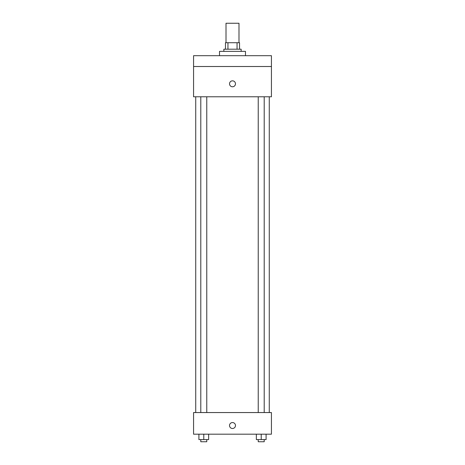 <?xml version="1.0" encoding="UTF-8"?>
<svg xmlns="http://www.w3.org/2000/svg" width="465" height="465" viewBox="0 0 465 465"><rect width="100%" height="100%" fill="white"/><g stroke="black" fill="none" stroke-linecap="round" stroke-linejoin="round"><path stroke-width="0.7" d="M238.987 42.716L238.987 23.25L226.013 23.25L226.013 42.716M227.949 49.203L227.949 42.716L225.473 42.716L225.473 49.203L225.473 42.716M227.949 42.716L239.527 42.716L239.527 49.203M237.051 49.203L237.051 42.716M223.851 51.365L223.851 49.203L241.149 49.203L241.149 51.365M245.479 55.69L245.479 51.365L219.521 51.365L219.521 55.69M193.568 55.69L271.432 55.69L271.432 66.507L193.568 66.507L193.568 55.69M271.432 66.507L271.432 96.784L193.568 96.784L193.568 66.507M232.5 86.781A2.976 2.976 0 0 1 229.925 82.322A2.976 2.976 0 0 1 235.075 82.322A2.976 2.976 0 0 1 232.5 86.781M193.568 412.554L271.432 412.554L271.432 434.182L193.568 434.182L193.568 412.554M232.5 428.503A2.976 2.976 0 0 1 229.925 424.039A2.976 2.976 0 0 1 235.075 424.039A2.976 2.976 0 0 1 232.5 428.503M256.355 434.182L256.355 439.588L266.09 439.588L266.09 434.182L266.09 439.588M261.22 439.588L261.22 434.182M264.207 439.588L264.207 441.75L258.238 441.75L258.238 439.588M198.91 434.182L198.91 439.588L208.645 439.588L208.645 434.182L208.645 439.588M203.78 439.588L203.78 434.182M206.762 439.588L206.762 441.75L200.793 441.75L200.793 439.588M269.27 412.554L269.27 96.784M195.73 412.554L195.73 96.784M258.238 96.784L258.238 412.554M264.207 96.784L264.207 412.554M206.762 412.554L206.762 96.784M200.793 412.554L200.793 96.784"/></g></svg>

